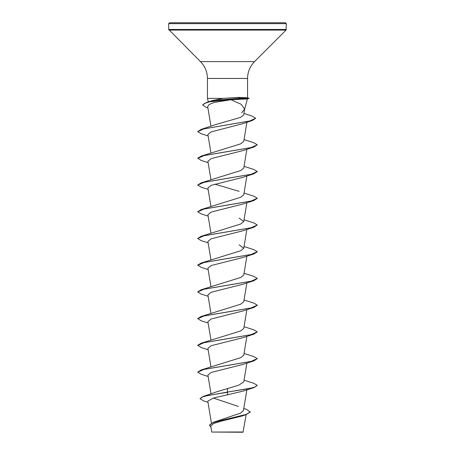 <?xml version="1.0" encoding="UTF-8"?>
<svg xmlns="http://www.w3.org/2000/svg" width="455" height="455" viewBox="0 0 455 455"><rect width="100%" height="100%" fill="white"/><g stroke="black" fill="none" stroke-linecap="round" stroke-linejoin="round"><path stroke-width="0.68" d="M243.789 408.448L246.587 409.398L250.278 412.037L245.757 414.789L242.009 416.024L222.256 420.909L213.748 423.434L210.767 426.022L211.763 432.045L243.033 432.25L246.144 414.664M226.328 432.062L211.774 432.045L227.5 432.028C246.576 432.017 248.572 432.011 229.479 432M227.5 22.75L285.427 22.75L286.32 23.643L168.68 23.643L169.573 22.75L227.5 22.75M207.929 107.954L206.28 107.42L202.612 104.883L206.763 102.375L215.499 100.31L240.047 98.252L249.039 98.252L247.304 97.785L238.301 97.381L223.28 98.365L207.44 98.365L207.44 78.448L247.56 78.448C247.656 71.913 249.983 66.293 254.538 61.601L286.058 30.087L286.32 23.643M250.278 411.815L246.149 414.442L213.344 422.32L240.57 413.106L243.453 410.484L246.872 389.827M238.363 406.451L213.389 398.062M227.5 388.422L227.5 392.045L203.43 396.385L216.426 391.909L238.756 385.175L243.755 381.927L246.872 363.101M197.726 372.11L201.218 369.915L240.701 357.67L243.755 355.196L246.872 336.37M208.128 349.736L201.224 347.575L197.72 345.271L201.218 343.184L240.701 330.944L243.755 328.47L246.872 309.639M208.128 323.004L201.218 320.843L197.72 318.54L201.218 316.458L240.695 304.213L243.755 301.739L246.872 282.913M197.726 291.922L201.218 289.727L240.695 277.482L243.755 275.008L246.872 256.182M208.128 269.548L201.218 267.386L197.72 265.083L201.218 262.996L240.701 250.756L243.755 248.282L239.148 244.807M197.726 238.465L201.218 236.27L240.701 224.025L243.755 221.551L239.148 218.076M197.726 211.734L201.218 209.539L240.695 197.294L243.755 194.825L246.872 175.994M239.142 191.35L214.811 184.15M197.726 185.003L201.218 182.808L240.695 170.568L243.755 168.094L246.872 149.268M208.128 162.628L201.218 160.473L197.72 158.164L201.218 156.082L240.695 143.837L243.755 141.363L246.923 122.241M197.726 131.546L201.218 129.351L215.852 124.528L240.644 117.379L243.687 115.052L244.676 109.075L241.633 112.851M249.039 98.252L247.133 98.985L230.867 99.736L241.144 104.263L244.676 109.075M230.867 99.736L214.328 102.426L209.255 104.434L207.679 106.436L210.955 126.257M208.128 135.903L201.218 133.742L197.72 131.66L203.829 128.884L252.184 120.564L242.396 123.777L211.12 131.904L207.901 134.538L210.955 152.988M197.72 158.386L204.028 155.564L253.782 147.107L242.743 150.645L211.194 158.607L207.901 161.263L210.955 179.719M208.128 189.36L201.218 187.198L197.72 185.117L204.022 182.296L253.782 173.838L242.743 177.37L211.188 185.339L207.901 187.995L210.955 206.445M208.128 216.091L201.218 213.93L197.72 211.842L204.028 209.027L253.782 200.564L242.743 204.102L211.188 212.07L207.907 214.726L210.955 233.176M208.128 242.816L201.218 240.661L197.72 238.574L204.022 235.753L253.782 227.295L242.743 230.833L211.188 238.795L207.901 241.451L210.955 259.907M197.72 265.305L204.028 262.484L253.782 254.021L242.743 257.558L211.188 265.527L207.901 268.183L210.955 286.633M208.128 296.279L201.224 294.118L197.72 292.036L204.022 289.215L253.782 280.752L242.743 284.29L211.188 292.252L207.901 294.914L210.955 313.364M197.72 318.762L204.028 315.941L253.782 307.483L242.743 311.021L211.188 318.983L207.901 321.639L210.955 340.09M197.72 345.493L204.028 342.672L253.782 334.209L242.743 337.747L211.188 345.715L207.907 348.371L210.955 366.821M208.128 376.467L201.218 374.306L197.72 372.218L204.028 369.397L253.782 360.94L242.743 364.478L211.188 372.446L207.901 375.096L211.012 393.893M253.782 387.671L257.28 385.362L255.016 387.034L248.561 388.701L227.5 392.045L253.782 387.671L242.737 391.209L213.332 398.079L207.793 401.151L211.427 423.122M203.43 396.385L200.029 398.716L204.005 401.054L207.981 402.283M213.344 422.32L209.414 425.107L210.944 427.097M227.5 394.991L227.5 392.267L207.804 395.492L202.02 397.107L200.029 398.716M245.757 414.789L222.558 420.062L212.934 422.695L209.414 425.328M206.763 102.375L212.041 100.663L223.28 98.365M257.28 385.362L253.776 383.281L244.045 380.187M201.218 369.915L250.972 361.452L257.28 358.631L253.782 356.549L244.045 353.455M201.218 343.184L250.972 334.726L257.28 331.905L253.776 329.818L244.045 326.73M201.218 316.458L250.972 307.995L257.28 305.174L253.782 303.093L244.045 299.999M201.218 289.727L250.972 281.264L257.28 278.443L253.776 276.361L244.045 273.267M201.218 262.996L250.972 254.538L257.28 251.717L253.782 249.636L244.045 246.542M201.218 236.27L250.972 227.807L257.28 224.986L253.776 222.905L244.045 219.81M201.218 209.539L250.972 201.082L257.28 198.261L253.782 196.173L244.045 193.079M201.218 182.808L250.972 174.35L257.28 171.529L253.776 169.448L244.045 166.354M201.218 156.082L250.972 147.619L257.28 144.798L253.782 142.716L244.045 139.622M201.218 129.351L249.721 121.007L255.625 118.226L251.803 115.968L243.948 113.488M253.782 360.94L257.28 358.631M253.782 334.209L257.28 331.905M253.782 307.483L257.274 305.288M253.782 280.752L257.274 278.557M253.782 254.021L257.274 251.831M253.782 227.295L257.28 224.986M253.782 200.564L257.274 198.369M253.782 173.838L257.274 171.637M253.782 147.107L257.28 144.798M252.184 120.564L255.613 118.34M202.612 105.105L204.466 103.45L209.664 101.789L240.047 98.473L238.147 99.418M249.039 98.473L240.047 98.473L238.301 97.381M207.44 78.448C207.344 71.913 205.017 66.293 200.462 61.601L168.68 29.456L286.32 29.456M168.942 30.087L286.058 30.087M200.462 61.601L254.538 61.601M247.56 97.853L247.56 78.448M243.755 248.282L246.872 229.456M243.755 221.551L246.872 202.725M244.654 109.217L247.412 98.911M208.379 101.863L207.44 98.365M168.68 29.456L168.68 23.643"/></g></svg>
